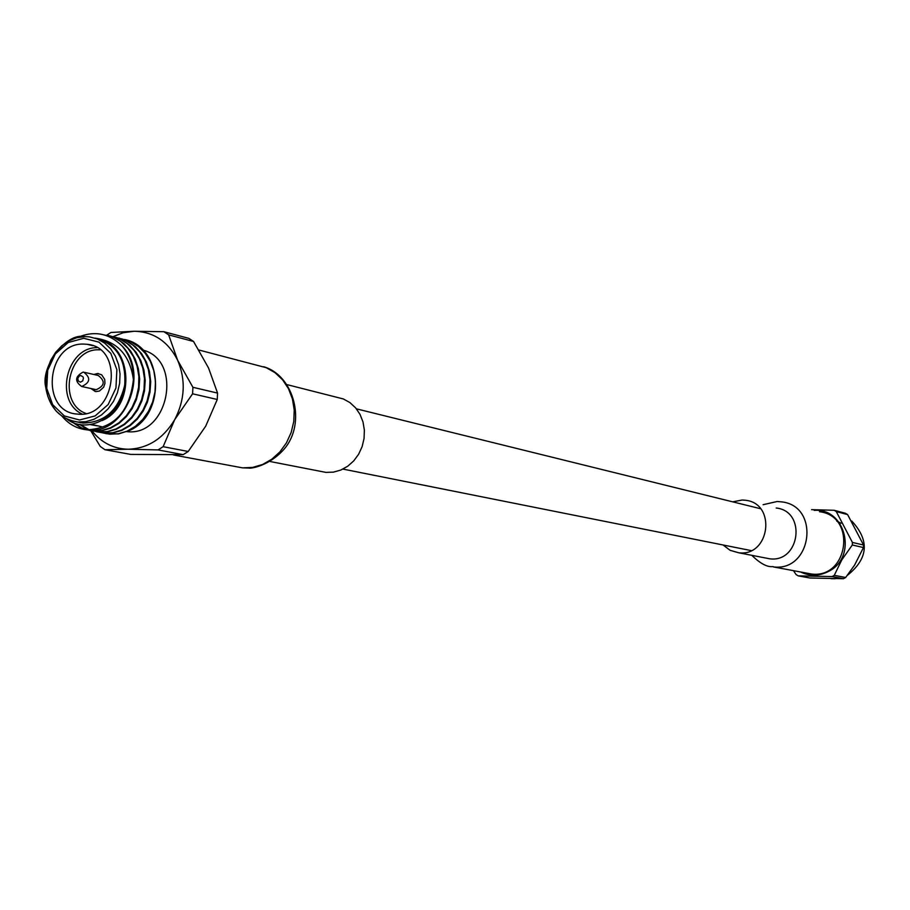 <?xml version="1.0" encoding="UTF-8"?>
<svg xmlns="http://www.w3.org/2000/svg" width="910" height="910" viewBox="0 0 910 910"><rect width="100%" height="100%" fill="white"/><g stroke="black" fill="none" stroke-linecap="round" stroke-linejoin="round"><path stroke-width="1.36" d="M841.17 523.25L836.768 521.146M851.771 521.043C869.812 540.517 868.322 558.626 847.335 575.37M835.221 578.726L831.058 578.68M843.49 578.714L832.093 576.565L798.138 575.859L809.945 577.998L843.49 578.714L845.652 577.497L854.615 565.064L863.476 547.558L863.556 545.033L847.608 514.594L845.538 513.308L834.186 510.283L811.583 509.668M863.476 547.558L852.329 544.988L841.83 559.832L834.277 575.325L845.652 577.497M847.608 514.594L836.279 511.579L852.408 542.428L863.556 545.033M798.138 575.859L796.068 574.54L793.486 570.672M834.277 575.325L832.093 576.565M814.257 510.362C845.561 507.871 857.641 556.704 829.101 571.116C819.614 576.155 810.093 576.451 800.538 571.98M852.329 544.988L852.408 542.428M836.279 511.579L834.186 510.283M106.982 334.994L110.94 332.468L134.123 331.263L163.88 331.706L168.646 334.869L193.557 341.477L188.859 338.372L163.88 331.706M168.646 334.869L177.632 360.235L192.909 387.296L192.59 393.802L217.251 399.479L217.558 393.086L192.909 387.296M217.558 393.086L208.526 367.959L193.557 341.477M192.59 393.802L174.72 419.624L163.129 446.685L158.033 449.915L183.183 454.647L188.211 451.474L163.129 446.685M188.211 451.474L205.717 426.142L217.251 399.479M158.033 449.915L128.196 449.233L104.968 449.722L100.293 446.491L90.738 430.692M183.183 454.647L130.79 454.42L104.968 449.722M91.91 430.828C101.465 442.738 113.557 448.869 128.196 449.233C147.773 448.539 163.277 438.665 174.72 419.624C184.969 399.752 185.947 379.948 177.632 360.235C168.066 341.387 153.574 331.718 134.123 331.263L123.146 332.753L112.578 336.825M126.206 431.545L126.422 431.567C168.657 437.437 183.786 359.507 142.29 349.929M106.072 433.672L118.516 433.911L129.629 430.441C166.302 414.357 163.561 347.006 124.511 339.464M155.098 377.343L155.519 386.022M77.316 337.53C94.196 330.319 109.154 333.185 122.19 346.107C129.834 355.275 133.577 366.411 133.417 379.538C129.721 411.582 114.296 428.337 87.155 429.816C77.418 428.974 69.114 424.538 62.255 416.496M67.067 419.203C87.986 435.037 121.508 416.496 124.568 385.783L124.772 384.316C126.103 359.336 116.4 344.003 95.652 338.327M76.963 421.944L82.958 423.036C104.627 422.615 118.493 410.194 124.568 385.783M95.027 338.122C117.094 341.17 129.891 354.968 133.417 379.538M122.19 346.107C150.116 374.363 124.26 435.287 87.792 429.952L83.652 429.372M107.733 335.187L116.366 338.463L124.169 343.866L130.585 350.998L135.294 359.279L138.377 368.698L139.662 379.049L138.957 389.651L136.318 399.763L132.075 408.761L126.262 416.757L118.994 423.4L110.736 428.132L102.068 430.68L90.534 430.68L81.604 427.893L73.494 422.649M113.363 336.62L121.985 339.896L129.755 345.277L136.159 352.397L140.845 360.656L143.928 370.04L145.213 380.357L144.497 390.936L141.858 401.003L137.626 409.966L131.813 417.94L124.568 424.549L116.321 429.258L107.676 431.772L97.757 432L89.248 429.838L80.114 424.504M118.96 338.054L127.548 341.307L135.306 346.676L141.687 353.762L146.362 361.998L149.433 371.348L150.719 381.631L150.002 392.164L147.386 402.197L143.166 411.127L137.376 419.066L130.141 425.652L121.917 430.35L113.306 432.864L104.843 433.228L97.916 431.954M99.85 333.981L112.362 336.745L120.802 341.512L127.957 348.314L133.383 356.549L137.035 365.877L138.855 376.365L138.593 387.307L136.238 397.886L132.109 407.361L126.331 415.745L118.982 422.763L110.519 427.791L101.59 430.51L91.273 430.76L80.649 427.643L72.447 422.206M110.178 335.926L119.096 338.645L127.298 343.627L134.202 350.521L139.367 358.745L142.813 368.072L144.463 378.48L144.053 389.275L141.607 399.661L137.456 408.954L131.688 417.178L124.386 424.049L116.014 428.963L107.198 431.613L97.097 431.863L87.201 429.133L79.432 424.378M115.797 337.36L124.681 340.078L132.871 345.038L139.742 351.908L144.895 360.11L148.341 369.403L149.979 379.777L149.558 390.538L147.124 400.878L142.984 410.137L137.228 418.327L129.948 425.163L121.599 430.066L112.806 432.705L104.161 433.092L97.575 431.92M121.371 338.77L130.232 341.489L138.4 346.437L145.247 353.296L150.389 361.463L153.813 370.734L155.451 381.074L155.03 391.8L152.596 402.106L148.466 411.32L142.722 419.487L135.453 426.289L127.116 431.169L118.346 433.786L109.735 434.172L103.194 433.001M83.436 344.071C46.08 342.808 40.051 412.446 77.452 414.073C115.365 419.248 125.284 347.358 87.121 344.287L83.436 344.071M90.67 424.56L97.234 425.846L90.306 424.595M101.476 426.676L93.286 424.822M98.303 338.873C133.577 345.868 135.237 407.111 101.954 420.625M80.979 422.809L79.25 422.32M82.127 414.073C54.191 401.185 66.191 347.427 96.96 347.643M90.841 388.49L95.925 391.584L99.418 391.05L103.638 387.228L104.946 383.406L104.718 379.413L101.67 374.806L97.586 373.487L93.969 374.499M100.134 349.815L98.803 349.793C68.17 348.519 57.114 403.153 85.927 413.459M98.416 373.532L94.071 374.522M90.943 388.513L95.231 391.471M95.129 389.435L96.267 389.685C104.798 385.806 105.446 381.074 98.234 375.477L84.857 372.429M83.049 372.122L83.697 372.156C90.954 377.798 90.295 382.575 81.707 386.5C74.518 381.335 74.961 376.547 83.049 372.122M80.763 375.546L79.488 375.887L77.816 378.139L78.226 380.937L80.421 382.177L82.73 380.903L83.436 378.105L82.947 376.774L80.763 375.546M319.706 471.175L325.951 472.392L333.481 472.131L340.852 470.038L347.722 466.227L353.751 460.87L358.631 454.226L362.135 446.617L364.068 438.427L364.364 430.055L362.988 421.899L360.019 414.38L355.605 407.851L349.963 402.618L343.366 398.955L287.31 384.702M805.896 572.981L811.424 574.017C848.689 578.908 856.776 515.811 819.455 511.716M723.075 544.988L730.15 550.334L738.624 552.757C769.894 557.045 776.821 503.446 745.438 500.261L742.23 500.011L732.698 501.842M84.88 336.609L89.555 336.882L97.404 338.986L104.559 343.047L110.679 348.883L115.433 356.22L118.607 364.694L120.04 373.885L119.642 383.349L117.447 392.631L113.557 401.253L108.165 408.795L101.545 414.903L94.014 419.26L85.95 421.671L77.748 422.024L69.854 420.329L62.597 416.678L56.306 411.252L51.29 404.324L47.775 396.214L45.932 387.307L45.83 378.037L47.491 368.823L50.812 360.11L55.658 352.307L61.8 345.789L68.944 340.852L76.758 337.735L84.88 336.609M83.731 338.292L68.182 342.524L55.328 353.945L47.695 370.302L46.74 388.388L52.678 404.666L64.36 415.95L79.523 419.988L95.175 415.904L108.199 404.484L115.945 387.978L116.878 369.71L110.793 353.33L98.951 342.126L83.731 338.292M234.177 466.295L242.56 467.865L252.661 467.41L262.558 464.498L271.783 459.243L279.882 451.917L286.445 442.863L291.166 432.5L293.805 421.364L294.226 409.978L292.417 398.899L288.47 388.672L282.589 379.8L275.059 372.69L266.243 367.697L198.892 350.009M765.162 557.921L769.655 558.797C800.027 562.983 806.715 511.136 776.219 508.019M811.424 574.017L773.352 566.907C812.038 571.98 820.513 506.108 781.747 501.888L777.231 501.49L763.069 504.709M104.821 433.228L104.138 433.092M99.179 432.136L98.496 432.011M93.514 431.044L92.82 430.919M87.792 429.952L87.098 429.816M82.958 423.048L77.748 422.024C59.537 418.987 48.81 407.1 45.545 386.352C41.018 366.548 65.656 332.4 84.789 336.586L89.555 336.882M92.797 345.686L87.121 344.287M81.707 386.5L96.267 389.685M760.498 508.713L356.424 408.84M751.137 550.584L342.956 469.082M325.951 472.392L270.156 461.529M173.571 454.989L242.56 467.865L248.794 468.058C250.75 468.798 269.167 465.931 283.852 449.438C306.875 423.332 294.044 375.295 263.627 366.719M765.253 557.944L738.624 552.757M773.352 566.907C773.443 565.428 767.448 570.65 751.774 555.316"/></g></svg>
